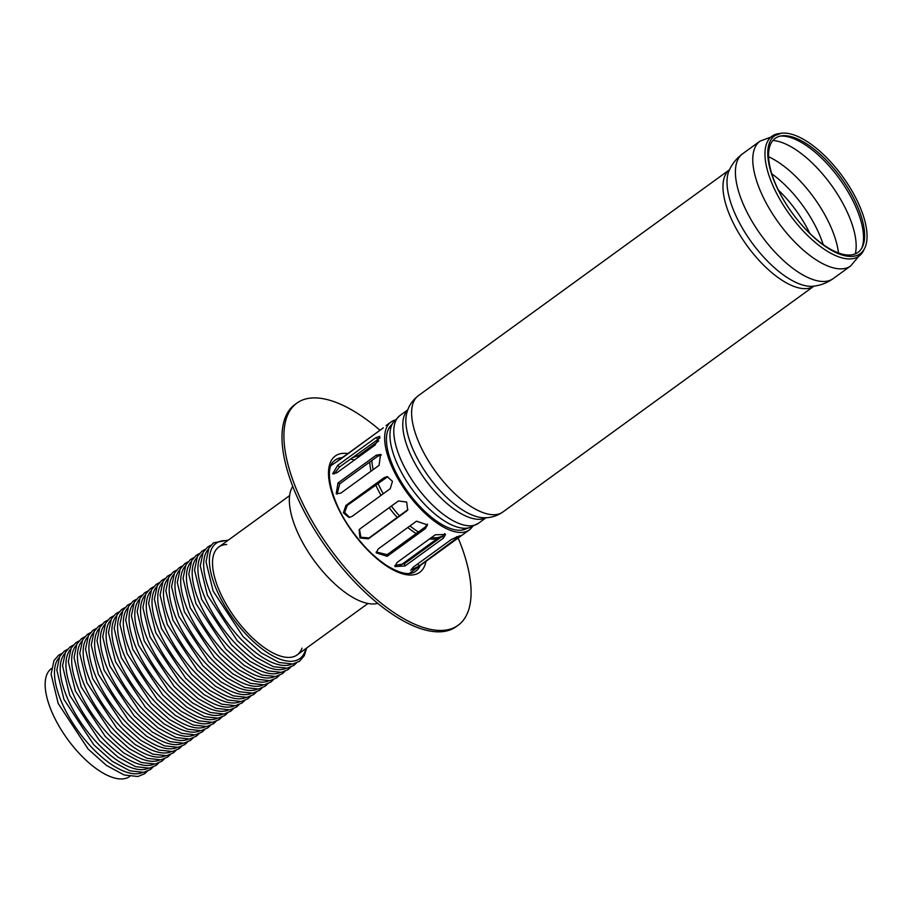 <?xml version="1.0" encoding="UTF-8"?>
<svg xmlns="http://www.w3.org/2000/svg" width="912" height="912" viewBox="0 0 912 912"><rect width="100%" height="100%" fill="white"/><g stroke="black" fill="none" stroke-linecap="round" stroke-linejoin="round"><path stroke-width="1.37" d="M129.789 776.42L129.778 776.431A66.667 28.489 -126 0 1 67.556 739.222A66.667 28.489 -126 0 1 51.437 668.53L51.448 668.53M337.987 482.984L376.234 455.213L380.566 454.427L379.073 465.348L340.814 493.13L336.209 493.768L337.987 482.984L339.686 483.884L337.121 494.087M381.341 455.031L377.933 456.114L339.686 483.884M360.183 528.732L398.43 500.962L406.672 502.045L407.664 510.036L406.604 511.062L368.357 538.832L359.944 537.966L359.111 529.769L360.183 528.732M359.488 529.336L360.89 537.271L369.064 537.92L407.995 509.569M397.005 562.544L435.263 534.774L445.546 534.5L443.369 538.16L405.11 565.93L394.964 566.591L397.005 562.544M394.885 565.429L404.369 563.81L442.628 536.039L444.771 533.566M464.197 529.313L463.57 529.758M351.895 457.995L358.952 455.339L378.765 440.952M354.551 459.956L350.402 459.078M383.359 427.808L340.723 459.055C335.81 462.099 337.269 460.936 345.112 455.59L383.291 427.853M340.723 459.055L330.942 465.599M413.227 567.184L451.474 539.414L460.15 535.64L419.132 565.987L410.719 570.194L413.227 567.184M378.241 548.944L416.499 521.174L427.489 524.913L425.414 528.55L387.155 556.32L376.166 552.809L378.241 548.944M376.234 551.977L387.144 554.667L425.391 526.885L427.386 524.081M345.944 505.408L384.191 477.626L387.11 476.634L392.468 481.319L390.222 488.707L351.964 516.477L348.954 517.48L343.391 512.783L345.944 505.408L347.267 505.396L344.622 512.407L349.615 517.435M387.771 476.668L347.267 505.396M337.691 465.371L375.949 437.589L379.78 436.358L375.094 445.033L336.836 472.815L332.663 473.727L337.691 465.371L339.469 467.012L334.031 474.069M380.042 437.942L339.469 467.012M472.462 526.555A66.667 28.489 -126 0 1 469.281 529.94A66.667 28.489 -126 0 1 407.048 492.731A66.667 28.489 -126 0 1 390.94 422.039A66.667 28.489 -126 0 1 395.135 420.056M466.613 528.55A64.057 27.371 -126 0 1 407.96 492.07A64.057 27.371 -126 0 1 391.43 425.003M458.166 538A137.256 58.653 -126 0 1 458.155 625.244L456.239 626.635A137.256 58.653 -126 0 1 328.126 550.027A137.256 58.653 -126 0 1 294.952 404.495L296.867 403.115A137.256 58.653 -126 0 1 379.996 430.247M458.155 625.244A137.256 58.653 -126 0 1 330.041 548.636A137.256 58.653 -126 0 1 296.867 403.115M377.705 603.356A73.199 31.282 -126 0 1 313.945 560.333A73.199 31.282 -126 0 1 292.775 486.381M301.997 648.158A66.667 28.489 -126 0 1 297.141 654.919A66.667 28.489 -126 0 1 221.445 595.297A66.667 28.489 -126 0 1 218.8 547.029A66.667 28.489 -126 0 1 226.723 544.498M431.524 537.487A55.438 23.689 54 0 0 432.128 537.59A55.438 23.689 54 0 0 438.763 537.35A55.438 23.689 54 0 0 439.185 537.225L442.366 536.222M371.868 460.526A55.438 23.689 54 0 0 373.202 469.612M377.887 483.155A55.438 23.689 54 0 0 383.291 493.734M391.408 506.057A55.438 23.689 54 0 0 399.479 515.839M409.99 525.893A55.438 23.689 54 0 0 418.391 531.981M855.205 201.358A70.452 30.107 54 0 0 781.607 135.854A70.452 30.107 54 0 0 792.243 213.055A70.452 30.107 54 0 0 862.353 247.072A70.452 30.107 54 0 0 855.205 201.358M857.314 200.971A72.823 31.122 54 0 0 781.242 133.266A72.823 31.122 54 0 0 792.243 213.066A72.823 31.122 54 0 0 864.701 248.224A72.823 31.122 54 0 0 857.314 200.971M377.933 456.114L376.234 455.213M407.322 510.15L406.604 511.062M369.064 537.92L368.357 538.832M442.628 536.039L443.369 538.16M404.369 563.81L405.11 565.93M359.465 456.388L358.952 455.339M456.433 536.644L457.379 538.205M417.833 563.844L419.132 565.987M425.391 526.885L425.414 528.55M387.144 554.667L387.155 556.32M385.514 477.614L384.191 477.626M377.728 439.242L375.949 437.589M420.272 565.508A68.639 29.332 -126 0 1 414.048 572.257C408.2 575.335 399.057 573.067 386.631 565.463C374.114 557.175 362.372 545.33 351.405 529.929C330.874 501.851 324.159 468.825 333.598 461.449A68.639 29.332 -126 0 1 342.228 457.585M355.361 455.476A71.866 30.712 -126 0 1 357.413 456.285M425.961 561.382A71.866 30.712 -126 0 1 352.488 531.992A71.866 30.712 -126 0 1 347.939 453.538M142.42 772.521A71.239 30.449 -126 0 1 78.409 731.344A71.239 30.449 -126 0 1 59.063 657.723M305.828 648.614A71.239 30.449 -126 0 1 233.335 618.86A71.239 30.449 -126 0 1 227.487 540.713M291.601 664.21A71.239 30.449 -126 0 1 227.59 623.021A71.239 30.449 -126 0 1 208.255 549.412M285.866 668.371A71.239 30.449 -126 0 1 221.855 627.194A71.239 30.449 -126 0 1 202.521 553.573M280.132 672.543A71.239 30.449 -126 0 1 216.121 631.355A71.239 30.449 -126 0 1 196.775 557.745M274.387 676.704A71.239 30.449 -126 0 1 210.376 635.527A71.239 30.449 -126 0 1 191.041 561.906M268.652 680.865A71.239 30.449 -126 0 1 204.641 639.688A71.239 30.449 -126 0 1 185.307 566.078M262.918 685.037A71.239 30.449 -126 0 1 198.907 643.861A71.239 30.449 -126 0 1 179.561 570.239M257.173 689.198A71.239 30.449 -126 0 1 193.162 648.022A71.239 30.449 -126 0 1 173.827 574.412M251.438 693.371A71.239 30.449 -126 0 1 187.427 652.194A71.239 30.449 -126 0 1 168.093 578.573M245.704 697.532A71.239 30.449 -126 0 1 181.693 656.355A71.239 30.449 -126 0 1 162.347 582.734M239.959 701.704A71.239 30.449 -126 0 1 175.948 660.516A71.239 30.449 -126 0 1 156.613 586.906M234.224 705.865A71.239 30.449 -126 0 1 170.213 664.688A71.239 30.449 -126 0 1 150.879 591.067M228.49 710.038A71.239 30.449 -126 0 1 164.479 668.849A71.239 30.449 -126 0 1 145.133 595.24M222.745 714.199A71.239 30.449 -126 0 1 158.734 673.022A71.239 30.449 -126 0 1 139.399 599.401M217.01 718.36A71.239 30.449 -126 0 1 152.999 677.183A71.239 30.449 -126 0 1 133.665 603.573M211.276 722.532A71.239 30.449 -126 0 1 147.265 681.355A71.239 30.449 -126 0 1 127.919 607.734M205.531 726.693A71.239 30.449 -126 0 1 141.52 685.516A71.239 30.449 -126 0 1 122.185 611.906M199.796 730.865A71.239 30.449 -126 0 1 135.785 689.689A71.239 30.449 -126 0 1 116.451 616.067M194.062 735.026A71.239 30.449 -126 0 1 130.051 693.85A71.239 30.449 -126 0 1 110.705 620.228M188.317 739.199A71.239 30.449 -126 0 1 124.306 698.011A71.239 30.449 -126 0 1 104.971 624.401M182.582 743.36A71.239 30.449 -126 0 1 118.571 702.183A71.239 30.449 -126 0 1 99.237 628.562M176.848 747.532A71.239 30.449 -126 0 1 112.837 706.344A71.239 30.449 -126 0 1 93.491 632.734M171.103 751.693A71.239 30.449 -126 0 1 107.092 710.516A71.239 30.449 -126 0 1 87.757 636.895M165.368 755.854A71.239 30.449 -126 0 1 101.357 714.677A71.239 30.449 -126 0 1 82.023 641.068M159.634 760.027A71.239 30.449 -126 0 1 95.623 718.85A71.239 30.449 -126 0 1 76.277 645.229M153.889 764.188A71.239 30.449 -126 0 1 89.878 723.011A71.239 30.449 -126 0 1 70.543 649.401M148.154 768.36A71.239 30.449 -126 0 1 84.143 727.183A71.239 30.449 -126 0 1 64.809 653.562M388.364 429.29L393.323 422.381A65.653 28.055 54 0 0 407.185 482.106A65.653 28.055 54 0 0 461.335 527.991A65.653 28.055 54 0 0 469.691 527.569L478.424 523.294A66.667 28.489 -126 0 1 466.306 525.54A66.667 28.489 -126 0 1 408.861 474.992A66.667 28.489 -126 0 1 400.094 415.393L399.73 415.667A66.667 28.489 54 0 0 409.123 475.437A66.667 28.489 54 0 0 466.306 525.54A66.667 28.489 54 0 0 478.059 523.556A66.667 28.489 54 0 0 478.241 523.42M399.912 415.53A66.667 28.489 54 0 0 399.73 415.667L393.323 422.381M407.71 410.024A66.667 28.489 54 0 0 418.916 470.216A66.667 28.489 54 0 0 475.289 519.019A66.667 28.489 54 0 0 485.902 517.708M429.563 538.912A54.902 23.461 54 0 0 439.208 537.225M369.782 462.031A54.902 23.461 54 0 0 371.024 471.185M375.664 484.774A54.902 23.461 54 0 0 381.045 495.364M389.173 507.688A54.902 23.461 54 0 0 397.244 517.457M407.778 527.501A54.902 23.461 54 0 0 416.214 533.554M502.877 511.997A71.9 30.723 54 0 1 489.812 514.425A71.9 30.723 54 0 1 427.853 459.91A71.9 30.723 54 0 1 418.403 395.637C412.52 400.14 408.667 405.851 406.832 412.771A68.491 29.264 54 0 0 427.42 474.844A68.491 29.264 54 0 0 480.339 517.423A68.491 29.264 54 0 0 483.007 517.697C490.154 518.096 496.778 516.192 502.877 511.997L813.971 286.129A71.9 30.723 54 0 1 801.158 288.363A71.9 30.723 54 0 1 739.404 234.179A71.9 30.723 54 0 1 729.486 169.78M809.845 233.426A69.278 29.606 54 0 0 778.324 190.015M823.194 244.61A71.261 30.449 54 0 0 771.814 173.85M838.459 252.955A74.51 31.84 54 0 0 828.826 222.482A74.51 31.84 54 0 0 768.611 156.761M855.296 253.889A74.51 31.84 54 0 0 846.188 209.863A74.51 31.84 54 0 0 772.943 140.471M861.749 248.189A71.695 30.643 54 0 0 853.94 202.874A71.695 30.643 54 0 0 780.353 136.082M778.677 133.631L778.677 133.631A74.066 31.646 54 0 0 777.742 195.51A74.066 31.646 54 0 0 845.515 258.632A74.066 31.646 54 0 0 863.561 250.549L850.679 265.939A77.121 32.957 54 0 1 836.657 268.55A77.121 32.957 54 0 1 770.195 210.068A77.121 32.957 54 0 1 760.049 141.121L781.242 133.266M760.049 141.121L742.687 153.729A77.121 32.957 54 0 0 752.822 222.676A77.121 32.957 54 0 0 819.284 281.158A77.121 32.957 54 0 0 833.306 278.548L850.679 265.939M742.687 153.729C736.634 158.221 732.108 163.841 729.11 170.601A73.587 31.453 54 0 0 748.376 237.667A73.587 31.453 54 0 0 807.04 286.026A73.587 31.453 54 0 0 813.059 286.231C820.424 285.479 827.173 282.914 833.306 278.548M390.94 422.039L386.084 425.573M289.628 495.592L218.8 547.029M469.281 529.94L409.283 573.5M367.969 603.493L297.141 654.919M147.242 771.313L144.643 773.718L137.917 776.511L124.18 774.983L106.453 765.419L88.088 748.991L58.197 703.528L51.083 674.196L53.956 660.641L58.505 655.329L61.72 653.516M306.694 647.987L304.3 655.671L299.569 661.234L292.843 664.027L279.095 662.5L261.379 652.935L243.014 636.496L213.123 591.044L206.009 561.712L208.882 548.158L213.431 542.845L228.353 540.086M296.423 662.99L293.824 665.395L287.109 668.188L273.361 666.672L255.645 657.096L237.28 640.669L207.389 595.217L200.264 565.873L203.137 552.33L207.697 547.006L210.9 545.205M290.689 667.162L288.089 669.568L281.363 672.361L267.626 670.833L249.911 661.268L231.534 644.83L201.655 599.378L194.53 570.046L197.402 556.491L201.962 551.179L205.166 549.366M284.954 671.323L282.355 673.729L275.629 676.522L261.881 674.994L244.165 665.429L225.8 649.002L195.909 603.55L188.795 574.207L191.668 560.652L196.217 555.34L199.432 553.538M279.209 675.484L276.61 677.901L269.895 680.694L256.147 679.166L238.431 669.602L220.066 653.163L190.175 607.711L183.05 578.379L185.923 564.824L190.483 559.501L193.686 557.699M273.475 679.657L270.875 682.062L264.149 684.855L250.412 683.327L232.697 673.763L214.32 657.335L184.441 611.872L177.316 582.54L180.188 568.985L184.748 563.673L187.952 561.86M267.74 683.818L265.141 686.234L258.415 689.027L244.667 687.5L226.951 677.935L208.586 661.496L178.695 616.045L171.581 586.712L174.454 573.158L179.003 567.834L182.218 566.033M261.995 687.99L259.396 690.395L252.681 693.188L238.933 691.661L221.217 682.096L202.852 665.669L172.961 620.206L165.836 590.873L168.709 577.319L173.269 572.006L176.472 570.194M256.261 692.151L253.661 694.568L246.935 697.361L233.198 695.833L215.483 686.257L197.106 669.83L167.227 624.378L160.102 595.046L162.974 581.491L167.534 576.167L170.738 574.366M250.526 696.323L247.927 698.729L241.201 701.522L227.453 699.994L209.737 690.43L191.372 674.002L161.481 628.539L154.367 599.207L157.24 585.652L161.789 580.34L165.004 578.527M244.781 700.484L242.182 702.89L235.467 705.683L221.719 704.167L204.003 694.591L185.638 678.163L155.747 632.711L148.622 603.368L151.495 589.825L156.055 584.501L159.258 582.7M239.047 704.657L236.447 707.062L229.721 709.855L215.984 708.328L198.269 698.763L179.892 682.324L150.013 636.872L142.888 607.54L145.76 593.986L150.32 588.673L153.524 586.861M233.312 708.818L230.713 711.223L223.987 714.016L210.239 712.489L192.523 702.924L174.158 686.497L144.267 641.045L137.153 611.701L140.026 598.158L144.575 592.834L147.79 591.033M227.567 712.99L224.968 715.396L218.253 718.189L204.505 716.661L186.789 707.096L168.424 690.658L138.533 645.206L131.408 615.874L134.281 602.319L138.841 597.007L142.044 595.194M221.833 717.151L219.233 719.557L212.507 722.35L198.77 720.822L181.055 711.257L162.678 694.83L132.799 649.367L125.674 620.035L128.546 606.48L133.106 601.168L136.31 599.366M216.098 721.312L213.499 723.729L206.773 726.522L193.036 724.994L175.309 715.43L156.944 698.991L127.053 653.539L119.939 624.207L122.812 610.652L127.361 605.329L130.576 603.527M210.353 725.485L207.754 727.89L201.039 730.683L187.291 729.155L169.575 719.591L151.21 703.163L121.319 657.7L114.194 628.368L117.067 614.813L121.627 609.501L124.83 607.688M204.619 729.646L202.019 732.062L195.293 734.855L181.556 733.328L163.841 723.763L145.464 707.324L115.585 661.873L108.46 632.54L111.332 618.986L115.892 613.662L119.096 611.861M198.884 733.818L196.285 736.223L189.559 739.016L175.822 737.489L158.095 727.924L139.73 711.497L109.839 666.034L102.725 636.701L105.598 623.147L110.147 617.834L113.362 616.022M193.139 737.979L190.54 740.384L183.825 743.189L170.077 741.661L152.361 732.085L133.996 715.658L104.105 670.206L96.98 640.862L99.853 627.319L104.413 621.995L107.616 620.194M187.405 742.151L184.805 744.557L178.079 747.35L164.342 745.822L146.627 736.258L128.25 719.819L98.371 674.367L91.246 645.035L94.118 631.48L98.678 626.168L101.882 624.355M181.67 746.312L179.071 748.718L172.345 751.511L158.608 749.995L140.881 740.419L122.516 723.991L92.625 678.539L85.511 649.196L88.384 635.653L92.933 630.329L96.148 628.528M175.925 750.485L173.326 752.89L166.611 755.683L152.863 754.156L135.147 744.591L116.782 728.152L86.891 682.7L79.766 653.368L82.639 639.814L87.199 634.501L90.402 632.689M170.191 754.646L167.591 757.051L160.865 759.844L147.128 758.317L129.413 748.752L111.036 732.325L81.157 686.861L74.032 657.529L76.904 643.975L81.464 638.662L84.668 636.861M164.456 758.807L161.857 761.224L155.131 764.017L141.394 762.489L123.667 752.924L105.302 736.486L75.411 691.034L68.297 661.702L71.17 648.147L75.719 642.823L78.934 641.022M158.711 762.979L156.112 765.385L149.397 768.178L135.649 766.65L117.933 757.085L99.568 740.658L69.677 695.195L62.552 665.863L65.425 652.308L69.985 646.996L73.188 645.183M152.977 767.14L150.377 769.557L143.651 772.35L129.914 770.822L112.199 761.258L93.822 744.819L63.943 699.367L56.818 670.035L59.69 656.48L64.25 651.157L67.454 649.355M478.424 523.294L486.13 517.697M400.094 415.393L407.789 409.807M461.586 530.134L469.691 527.569M399.65 565.953L439.219 537.214M864.701 248.224L863.561 250.549M418.403 395.637L729.486 169.769"/></g></svg>
